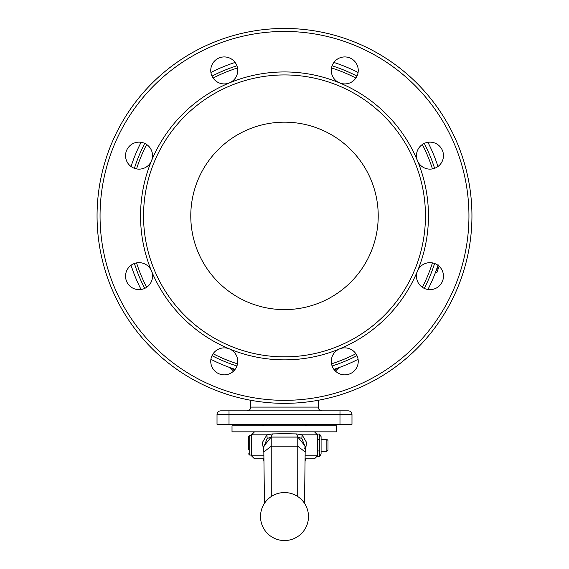 <?xml version="1.0" encoding="UTF-8"?>
<svg xmlns="http://www.w3.org/2000/svg" width="569" height="569" viewBox="0 0 569 569"><rect width="100%" height="100%" fill="white"/><g stroke="black" fill="none" stroke-linecap="round" stroke-linejoin="round"><path stroke-width="0.85" d="M235.125 62.441A161.205 161.205 0 0 0 210.907 72.469M141.076 142.3A161.205 161.205 0 0 0 131.048 166.518M131.048 265.268A161.205 161.205 0 0 0 141.076 289.493M210.907 359.316A161.205 161.205 0 0 0 235.125 369.352L232.294 368.413M229.855 367.553L234.784 369.8M436.274 270.218L438.102 264.805M438.984 266.47L436.757 272.821L435.321 272.821L435.449 272.48M437.291 267.295L437.433 266.854M438.116 264.77L437.682 266.107M336.35 368.534L333.875 369.352A161.205 161.205 0 0 0 358.093 359.316M427.924 289.493A161.205 161.205 0 0 0 437.952 265.268M437.952 166.518A161.205 161.205 0 0 0 427.924 142.3M358.093 72.469A161.205 161.205 0 0 0 333.875 62.441M339.593 367.389L338.982 367.61M236.924 365.988A157.457 157.457 0 0 1 212.009 355.668A157.457 157.457 0 0 0 236.924 365.988M144.725 288.383A157.457 157.457 0 0 1 134.405 263.468A157.457 157.457 0 0 0 144.725 288.383M434.595 263.468A157.457 157.457 0 0 1 424.275 288.383M356.991 355.668A157.457 157.457 0 0 1 332.076 365.988M284.5 403.343A187.443 187.443 0 0 1 97.057 215.893A187.443 187.443 0 0 1 284.5 28.45A187.443 187.443 0 0 1 471.943 215.893A187.443 187.443 0 0 1 284.5 403.343A187.443 187.443 0 0 1 97.057 215.893A187.443 187.443 0 0 1 284.5 28.45M237.742 361.365A13.5 13.5 0 0 1 224.243 374.857A13.5 13.5 0 0 1 210.75 361.365A13.5 13.5 0 0 1 229.407 348.897A13.5 13.5 0 0 1 237.742 361.365M152.528 155.643A13.5 13.5 0 0 1 136.396 168.879A13.5 13.5 0 0 1 139.028 142.143A13.5 13.5 0 0 1 152.528 155.643M358.25 70.428A13.5 13.5 0 0 1 339.593 82.896A13.5 13.5 0 0 1 344.757 56.928A13.5 13.5 0 0 1 358.25 70.428M443.464 276.15A13.5 13.5 0 0 1 429.972 289.649A13.5 13.5 0 0 1 417.497 270.986A13.5 13.5 0 0 1 443.464 276.15M358.25 361.365A13.5 13.5 0 0 1 344.757 374.857A13.5 13.5 0 0 1 339.593 348.897A13.5 13.5 0 0 1 358.25 361.365M443.464 155.643A13.5 13.5 0 0 1 417.497 160.807A13.5 13.5 0 0 1 429.972 142.143A13.5 13.5 0 0 1 443.464 155.643M237.742 70.428A13.5 13.5 0 0 1 229.407 82.896A13.5 13.5 0 0 1 210.75 70.428A13.5 13.5 0 0 1 224.243 56.928A13.5 13.5 0 0 1 237.742 70.428M152.528 276.15A13.5 13.5 0 0 1 139.028 289.649A13.5 13.5 0 0 1 136.396 262.914A13.5 13.5 0 0 1 152.528 276.15M284.5 356.855A140.956 140.956 0 0 1 143.544 215.893A140.956 140.956 0 0 1 284.5 74.937A140.956 140.956 0 0 1 425.456 215.893A140.956 140.956 0 0 1 284.5 356.855M190.779 215.893A93.721 93.721 0 0 1 284.5 122.171A93.721 93.721 0 0 1 378.221 215.893A93.721 93.721 0 0 1 284.5 309.614A93.721 93.721 0 0 1 190.779 215.893M332.076 65.798A157.457 157.457 0 0 1 356.991 76.118M424.275 143.402A157.457 157.457 0 0 1 434.595 168.317M134.405 168.317A157.457 157.457 0 0 1 144.725 143.402A157.457 157.457 0 0 0 134.405 168.317M212.009 76.118A157.457 157.457 0 0 1 236.924 65.798A157.457 157.457 0 0 0 212.009 76.118M438.443 268.084A162.549 162.549 0 0 0 439.076 266.192L438.194 268.81L436.772 268.81M438.329 268.433L437.618 270.467L436.181 270.467M437.618 270.467A162.549 162.549 0 0 1 436.836 272.615L435.392 272.615M437.767 270.055L438.016 269.343M436.836 272.615A162.549 162.549 0 0 1 436.757 272.821L438.045 269.258M438.578 267.7L438.322 268.447M438.208 268.774L437.995 269.393M339.892 367.282L334.216 369.8M247.01 410.839A3.748 3.748 0 0 0 250.758 407.091L250.758 400.277M250.758 407.091L318.242 407.091A3.748 3.748 0 0 0 321.99 410.839M348.228 410.839A3.748 3.748 0 0 1 350.881 411.935A3.748 3.748 0 0 0 348.228 410.839A3.748 3.748 0 0 1 351.983 414.588A3.748 3.748 0 0 0 348.228 410.839L220.772 410.839A3.748 3.748 0 0 0 218.119 411.935A3.748 3.748 0 0 1 220.772 410.839A3.748 3.748 0 0 0 217.017 414.588A3.748 3.748 0 0 1 220.772 410.839M291.911 425.832L232.017 425.832L232.017 431.828L336.471 431.828L336.457 425.832L291.911 425.832M336.457 425.832L336.471 431.828M305.496 425.832L306.997 424.332M262.003 424.332L263.504 425.832M305.347 458.827L305.062 460.278M305.496 458.827L305.347 460.186M263.938 460.278L263.504 460.186L263.504 458.827M263.653 460.186L263.653 458.827M317.395 434.076L319.614 434.076L321.087 436.629L321.087 454.026L319.614 456.58L319.614 434.076M321.087 439.332L326.841 439.332L326.841 451.324L321.087 451.324M326.841 439.332L327.986 440.477L327.986 450.179L326.841 451.324M317.488 439.702L319.614 439.702M317.488 450.954L319.614 450.954M317.395 456.58L319.614 456.58M305.162 452.113L306.599 442.504L302.054 434.83L296.613 433.927L284.5 433.692L272.387 433.927L266.946 434.83L262.401 442.49L263.838 452.106M263.881 455.826L251.512 455.826L254.507 458.827L263.916 458.827M263.76 447.092L267.146 438.507L271.207 437.049L272.387 433.927M267.146 438.507L266.946 434.83L251.512 434.83L254.507 431.828M296.613 433.927L297.793 437.049L301.855 438.507L305.247 447.07M305.119 455.826L317.488 455.826L317.488 434.83L302.054 434.83L301.855 438.507M263.739 446.302L271.207 437.049L297.793 437.049L305.269 446.231M251.512 455.072L249.713 455.072L249.713 435.584L251.512 435.584M249.713 435.584L248.511 436.779L248.511 449.83M248.511 445.328L248.511 440.833M305.084 458.827L314.493 458.827L317.488 455.826M305.062 460.342L305.496 460.186M263.504 460.186L263.938 460.342M229.015 410.839L229.015 414.588L217.017 414.588A3.748 3.748 0 0 1 218.119 411.935A3.748 3.748 0 0 0 217.017 414.588L217.017 424.332L351.983 424.332L351.983 414.588L339.985 414.588L339.985 410.839M432.447 262.885A155.23 155.23 0 0 1 422.34 287.281M355.888 353.733A155.23 155.23 0 0 1 331.492 363.84M237.508 363.84A155.23 155.23 0 0 1 213.112 353.733M146.66 287.281A155.23 155.23 0 0 1 136.553 262.885M136.553 168.908A155.23 155.23 0 0 1 146.66 144.505M213.112 78.053A155.23 155.23 0 0 1 237.508 67.946M468.948 215.893A184.448 184.448 0 0 1 284.5 400.341A184.448 184.448 0 0 1 100.052 215.893A184.448 184.448 0 0 1 284.5 31.451A184.448 184.448 0 0 1 468.948 215.893M339.593 348.897A143.957 143.957 0 0 1 151.503 160.807A143.957 143.957 0 0 1 428.457 215.893A143.957 143.957 0 0 1 339.593 348.897M331.492 67.946A155.23 155.23 0 0 1 355.888 78.053M422.34 144.505A155.23 155.23 0 0 1 432.447 168.908M305.24 446.48L304.65 448.592M264.471 503.352L263.831 451.964L271.228 446.203L271.214 437.092L297.786 437.092L297.772 446.203L305.162 452.006L305.276 446.117M271.278 496.538L271.228 446.203L297.772 446.203L297.722 496.538M229.015 424.332L229.015 414.588L339.985 414.588L339.985 424.332M233.553 371.137L230.737 368.328M318.242 407.091L318.242 400.277M335.447 371.137L338.263 368.328M317.488 434.83L314.493 431.828M251.512 455.826L251.512 434.83M249.713 455.072L248.511 453.877M304.529 503.352L305.169 451.964M260.51 516.56A23.99 23.99 0 0 0 284.5 540.55A23.99 23.99 0 0 0 308.49 516.56A23.99 23.99 0 0 0 284.5 492.562A23.99 23.99 0 0 0 260.51 516.56M263.838 451.935L263.724 446.025M339.785 367.318L339.302 367.496"/></g></svg>
